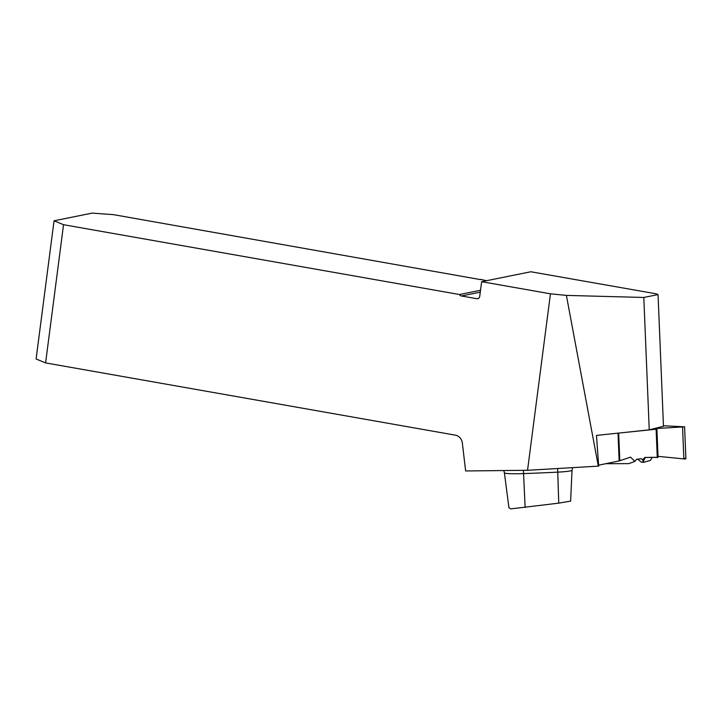 <?xml version="1.0" encoding="UTF-8"?>
<svg xmlns="http://www.w3.org/2000/svg" width="722" height="722" viewBox="0 0 722 722"><rect width="100%" height="100%" fill="white"/><g stroke="black" fill="none" stroke-linecap="round" stroke-linejoin="round"><path stroke-width="1.08" d="M527.538 470.293L598.691 466.105L596.462 435.42L649.249 429.843L643.807 297.464L566.391 295.397L550.453 293.818L527.538 470.293L465.627 470.961L462.351 443.01A8.872 8.267 -101.4 0 0 455.257 435.14L45.594 362.904L63.545 224.704L459.481 294.522L480.518 290.28M550.453 293.818L481.637 281.688L530.823 271.761L656.099 293.8L658.049 294.585L643.807 297.464M480.274 292.166L461.394 295.975L476.8 298.691A2.771 2.581 78.6 0 0 479.724 296.417L481.637 281.688M461.394 295.975A2.771 2.581 78.6 0 1 459.481 294.522M566.391 295.397L598.321 466.15M658.049 294.585L663.473 426.287L649.249 429.843M63.545 224.704L54.051 220.797L92.118 213.116L113.435 214.642L480.482 279.613M480.473 279.369L486.583 280.687M45.594 362.904L36.1 358.996L54.051 220.797M523.378 470.338A8.872 0.505 87.9 0 1 523.567 473.605A20.27 1.606 177.6 0 1 504.398 472.802L508.92 507.71L510.761 508.884L558.747 503.144L557.736 472.143A221.122 17.518 177.6 0 1 523.567 473.605L525.129 507.467M570.588 501.122L558.747 503.144M616.29 433.326L656.108 429.229L654.944 428.841L656.876 428.48L684.582 426.819L663.455 425.754M618.673 433.182L619.81 460.744L630.532 457.143L634.882 461.367L636.642 459.246L641.479 458.741L642.652 459.797L644.872 457.441L658.022 457.378L644.872 457.441L642.652 459.797L641.479 458.741L636.642 459.246L634.882 461.367L630.532 457.143L619.151 460.925L598.655 465.185L619.151 460.925L618.014 433.236M605.785 463.704L628.853 463.632L634.882 461.367L630.532 457.143L619.151 460.925L598.655 465.185M683.824 458.082L685.349 458.533L683.86 458.903L657.977 456.349L683.86 458.903L682.552 427.09M645.315 457.441L643.194 461.8L642.652 459.797L644.872 457.441L657.904 457.279M637.67 459.138L641.28 462.125L643.356 462.387L643.194 461.8M592.347 466.493L589.73 466.647M652.065 457.495L650.441 460.428L643.356 462.387M683.86 458.903C685.846 459.039 686.342 458.921 685.349 458.533L683.86 458.903L657.977 456.349M634.882 461.367L636.642 459.246L641.479 458.741L642.652 459.797M619.81 460.744L619.151 460.925M476.8 298.691L478.542 298.348M570.606 501.203L572.041 470.302A15.929 1.263 177.6 0 1 557.736 472.143A8.872 0.866 87.2 0 1 557.709 468.524M657.273 457.531L656.108 429.229M656.876 428.48L658.022 456.349M656.74 429.112L657.913 457.45M656.533 429.166L657.697 457.504M572.041 470.302L572.591 467.657M503.794 470.545L504.398 472.802M658.013 457.351L656.849 429.067M685.891 458.632L684.582 426.819"/></g></svg>
